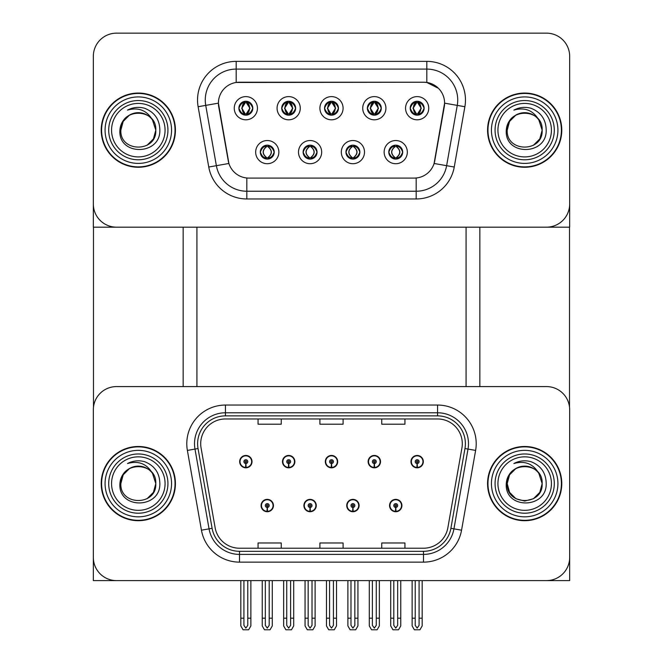<?xml version="1.0" encoding="UTF-8"?>
<svg xmlns="http://www.w3.org/2000/svg" width="663" height="663" viewBox="0 0 663 663"><rect width="100%" height="100%" fill="white"/><g stroke="black" fill="none" stroke-linecap="round" stroke-linejoin="round"><path stroke-width="0.99" d="M261.081 505.546A6.182 6.182 0 0 0 267.264 511.728A6.182 6.182 0 0 0 273.446 505.546A6.182 6.182 0 0 0 267.264 499.363A6.182 6.182 0 0 0 261.081 505.546M303.903 505.546A6.182 6.182 0 0 0 310.085 511.728A6.182 6.182 0 0 0 316.268 505.546A6.182 6.182 0 0 0 310.085 499.363A6.182 6.182 0 0 0 303.903 505.546M346.732 505.546A6.182 6.182 0 0 0 352.915 511.728A6.182 6.182 0 0 0 359.097 505.546A6.182 6.182 0 0 0 352.915 499.363A6.182 6.182 0 0 0 346.732 505.546M368.139 461.639A6.182 6.182 0 0 0 374.33 467.821A6.182 6.182 0 0 0 380.512 461.639A6.182 6.182 0 0 0 374.33 455.456A6.182 6.182 0 0 0 368.139 461.639M325.318 461.639A6.182 6.182 0 0 0 331.5 467.821A6.182 6.182 0 0 0 337.682 461.639A6.182 6.182 0 0 0 331.5 455.456A6.182 6.182 0 0 0 325.318 461.639M282.488 461.639A6.182 6.182 0 0 0 288.67 467.821A6.182 6.182 0 0 0 294.861 461.639A6.182 6.182 0 0 0 288.67 455.456A6.182 6.182 0 0 0 282.488 461.639M239.666 461.639A6.182 6.182 0 0 0 245.849 467.821A6.182 6.182 0 0 0 252.031 461.639A6.182 6.182 0 0 0 245.849 455.456A6.182 6.182 0 0 0 239.666 461.639M389.554 505.546A6.182 6.182 0 0 0 395.736 511.728A6.182 6.182 0 0 0 401.919 505.546A6.182 6.182 0 0 0 395.736 499.363A6.182 6.182 0 0 0 389.554 505.546M410.969 461.639A6.182 6.182 0 0 0 417.151 467.821A6.182 6.182 0 0 0 423.334 461.639A6.182 6.182 0 0 0 417.151 455.456A6.182 6.182 0 0 0 410.969 461.639M569.666 580.606L569.666 409.767A23.188 23.188 0 0 0 546.478 386.579L116.522 386.579A23.188 23.188 0 0 0 93.334 409.767L93.334 580.606L569.666 580.606M466.081 227.177L466.081 386.579M196.919 227.177L196.919 386.579M324.547 108.21A6.953 6.953 0 0 0 331.5 115.171A6.953 6.953 0 0 0 338.453 108.21A6.953 6.953 0 0 0 331.5 101.257A6.953 6.953 0 0 0 324.547 108.21L324.605 108.21C325.981 104.422 327.787 102.55 330.025 102.591L329.552 101.53M319.906 108.21A11.594 11.594 0 0 0 331.5 119.804A11.594 11.594 0 0 0 343.094 108.21A11.594 11.594 0 0 0 331.5 96.616A11.594 11.594 0 0 0 319.906 108.21M345.953 152.117A6.953 6.953 0 0 0 352.915 159.079A6.953 6.953 0 0 0 359.868 152.117A6.953 6.953 0 0 0 352.915 145.164A6.953 6.953 0 0 0 345.953 152.117L346.02 152.117C347.337 155.863 349.144 157.736 351.44 157.744L352.268 157.744C347.661 153.99 347.661 150.244 352.268 146.498L351.44 146.498C349.186 146.448 347.379 148.321 346.02 152.117M341.321 152.117A11.594 11.594 0 0 0 352.915 163.711A11.594 11.594 0 0 0 364.509 152.117A11.594 11.594 0 0 0 352.915 140.523A11.594 11.594 0 0 0 341.321 152.117M367.368 108.21A6.953 6.953 0 0 0 374.33 115.171A6.953 6.953 0 0 0 381.283 108.21A6.953 6.953 0 0 0 374.33 101.257A6.953 6.953 0 0 0 367.368 108.21L367.435 108.21C368.81 104.422 370.617 102.55 372.855 102.591L372.382 101.53M362.727 108.21A11.594 11.594 0 0 0 374.33 119.804A11.594 11.594 0 0 0 385.924 108.21A11.594 11.594 0 0 0 374.33 96.616A11.594 11.594 0 0 0 362.727 108.21M410.198 108.21A6.953 6.953 0 0 0 417.151 115.171A6.953 6.953 0 0 0 424.113 108.21A6.953 6.953 0 0 0 417.151 101.257A6.953 6.953 0 0 0 410.198 108.21L410.256 108.21C411.632 104.422 413.439 102.55 415.676 102.591L415.204 101.53M405.557 108.21A11.594 11.594 0 0 0 417.151 119.804A11.594 11.594 0 0 0 428.746 108.21A11.594 11.594 0 0 0 417.151 96.616A11.594 11.594 0 0 0 405.557 108.21M281.717 108.21A6.953 6.953 0 0 0 288.67 115.171A6.953 6.953 0 0 0 295.632 108.21A6.953 6.953 0 0 0 288.67 101.257A6.953 6.953 0 0 0 281.717 108.21L281.783 108.21C283.159 104.422 284.966 102.55 287.203 102.591L286.731 101.53M277.076 108.21A11.594 11.594 0 0 0 288.67 119.804A11.594 11.594 0 0 0 300.273 108.21A11.594 11.594 0 0 0 288.67 96.616A11.594 11.594 0 0 0 277.076 108.21M238.887 108.21A6.953 6.953 0 0 0 245.849 115.171A6.953 6.953 0 0 0 252.802 108.21A6.953 6.953 0 0 0 245.849 101.257A6.953 6.953 0 0 0 238.887 108.21L238.953 108.21C240.329 104.422 242.136 102.55 244.374 102.591L243.901 101.53M234.254 108.21A11.594 11.594 0 0 0 245.849 119.804A11.594 11.594 0 0 0 257.443 108.21A11.594 11.594 0 0 0 245.849 96.616A11.594 11.594 0 0 0 234.254 108.21M260.302 152.117A6.953 6.953 0 0 0 267.264 159.079A6.953 6.953 0 0 0 274.217 152.117A6.953 6.953 0 0 0 267.264 145.164A6.953 6.953 0 0 0 260.302 152.117L260.368 152.117C261.686 155.863 263.493 157.736 265.788 157.744L266.617 157.744C262.009 153.99 262.009 150.244 266.617 146.498L265.788 146.498C263.534 146.448 261.728 148.321 260.368 152.117M255.669 152.117A11.594 11.594 0 0 0 267.264 163.711A11.594 11.594 0 0 0 278.858 152.117A11.594 11.594 0 0 0 267.264 140.523A11.594 11.594 0 0 0 255.669 152.117M303.132 152.117A6.953 6.953 0 0 0 310.085 159.079A6.953 6.953 0 0 0 317.047 152.117A6.953 6.953 0 0 0 310.085 145.164A6.953 6.953 0 0 0 303.132 152.117L303.19 152.117C304.516 155.863 306.323 157.736 308.618 157.744L309.439 157.744C304.839 153.99 304.839 150.244 309.439 146.498L308.618 146.498C306.364 146.448 304.557 148.321 303.19 152.117M298.491 152.117A11.594 11.594 0 0 0 310.085 163.711A11.594 11.594 0 0 0 321.679 152.117A11.594 11.594 0 0 0 310.085 140.523A11.594 11.594 0 0 0 298.491 152.117M388.783 152.117A6.953 6.953 0 0 0 395.736 159.079A6.953 6.953 0 0 0 402.698 152.117A6.953 6.953 0 0 0 395.736 145.164A6.953 6.953 0 0 0 388.783 152.117L388.849 152.117C390.167 155.863 391.974 157.736 394.27 157.744L395.09 157.744C390.49 153.99 390.49 150.244 395.09 146.498L394.27 146.498C392.015 146.448 390.209 148.321 388.849 152.117M384.142 152.117A11.594 11.594 0 0 0 395.736 163.711A11.594 11.594 0 0 0 407.331 152.117A11.594 11.594 0 0 0 395.736 140.523A11.594 11.594 0 0 0 384.142 152.117M218.409 103.113A20.868 20.868 0 0 0 218.724 106.735L228.263 160.844A20.868 20.868 0 0 0 248.816 178.09L414.184 178.09A20.868 20.868 0 0 0 434.737 160.844L444.276 106.735A20.868 20.868 0 0 0 423.723 82.237L239.277 82.237A20.868 20.868 0 0 0 218.409 103.113L218.633 100.014M93.334 56.338L93.334 227.177L569.666 227.177L569.666 56.338A23.188 23.188 0 0 0 546.478 33.15L116.522 33.15A23.188 23.188 0 0 0 93.334 56.338L93.334 203.989A23.188 23.188 0 0 0 116.522 227.177L546.478 227.177A23.188 23.188 0 0 0 569.666 203.989L569.666 56.338M101.215 483.592A37.103 37.103 0 0 0 138.318 520.695A37.103 37.103 0 0 0 175.43 483.592A37.103 37.103 0 0 0 138.318 446.489A37.103 37.103 0 0 0 101.215 483.592M487.57 483.592A37.103 37.103 0 0 0 524.682 520.695A37.103 37.103 0 0 0 561.785 483.592A37.103 37.103 0 0 0 524.682 446.489A37.103 37.103 0 0 0 487.57 483.592M200.707 443.704A24.738 24.738 0 0 1 225.437 418.966L437.563 418.966A24.738 24.738 0 0 1 461.92 447.997L447.856 527.773A24.738 24.738 0 0 1 423.491 548.218L239.509 548.218A24.738 24.738 0 0 1 215.144 527.773L201.08 447.997A24.738 24.738 0 0 1 200.707 443.704M197.615 443.704A27.829 27.829 0 0 0 198.038 448.536L212.102 528.312A27.829 27.829 0 0 0 239.509 551.309L423.491 551.309A27.829 27.829 0 0 0 450.898 528.312L464.962 448.536A27.829 27.829 0 0 0 437.563 415.875L225.437 415.875A27.829 27.829 0 0 0 197.615 443.704M187.38 450.417A38.653 38.653 0 0 1 225.437 405.052L437.563 405.052A38.653 38.653 0 0 1 475.62 450.417L461.556 530.193A38.653 38.653 0 0 1 423.491 562.133L239.509 562.133A38.653 38.653 0 0 1 201.444 530.193L187.38 450.417L194.988 449.075A30.921 30.921 0 0 1 225.437 412.784L437.563 412.784A30.921 30.921 0 0 1 468.012 449.075L453.948 528.85A30.921 30.921 0 0 1 423.491 554.401L239.509 554.401A30.921 30.921 0 0 1 209.052 528.85L194.988 449.075A30.921 30.921 0 0 1 194.516 443.704M546.478 386.579L116.522 386.579M93.334 409.767L93.334 557.417A23.188 23.188 0 0 0 116.522 580.606L546.478 580.606A23.188 23.188 0 0 0 569.666 557.417L569.666 409.767M319.906 418.966L319.906 424.204L343.094 424.204L343.094 418.966M258.064 418.966L258.064 424.204L281.253 424.204L281.253 418.966M381.747 418.966L381.747 424.204L404.936 424.204L404.936 418.966M343.094 548.218L343.094 542.98L319.906 542.98L319.906 548.218M281.253 548.218L281.253 542.98L258.064 542.98L258.064 548.218M404.936 548.218L404.936 542.98L381.747 542.98L381.747 548.218M101.215 130.163A37.103 37.103 0 0 0 138.318 167.267A37.103 37.103 0 0 0 175.43 130.163A37.103 37.103 0 0 0 138.318 93.06A37.103 37.103 0 0 0 101.215 130.163M487.57 130.163A37.103 37.103 0 0 0 524.682 167.267A37.103 37.103 0 0 0 561.785 130.163A37.103 37.103 0 0 0 524.682 93.06A37.103 37.103 0 0 0 487.57 130.163M236.185 61.369L426.815 61.369A38.653 38.653 0 0 1 464.879 106.726L454.246 167.026A38.653 38.653 0 0 1 416.182 198.966L246.818 198.966A38.653 38.653 0 0 1 208.754 167.026L198.121 106.726A38.653 38.653 0 0 1 236.185 61.369L236.185 69.093L426.815 69.093A30.921 30.921 0 0 1 457.263 105.384L446.63 165.684A30.921 30.921 0 0 1 416.182 191.234L246.818 191.234A30.921 30.921 0 0 1 216.37 165.684L205.737 105.384A30.921 30.921 0 0 1 236.185 69.093L236.185 82.469L423.723 82.237L426.815 82.469L438.475 88.345M414.184 178.09L248.816 178.09M464.879 106.726L444.591 103.155L434.091 163.471L454.246 167.026M208.754 167.026L228.909 163.471L218.409 103.155L205.737 105.384A30.921 30.921 0 0 1 205.265 100.014M434.737 160.844L434.605 161.507M228.395 161.507L228.263 160.844M546.478 33.15L116.522 33.15M397.667 580.606L397.667 625.35L395.736 628.11L393.805 625.35L393.805 618.181L390.714 618.181L390.714 625.905L392.944 629.775L398.529 629.775L400.767 625.905L400.767 580.606M395.654 507.477L395.488 511.339A5.801 5.801 0 0 1 389.943 505.546A5.801 5.801 0 0 1 395.736 499.753A5.801 5.801 0 0 1 401.538 505.546A5.801 5.801 0 0 1 395.993 511.339L395.819 507.477A1.931 1.931 0 0 0 397.667 505.546A1.931 1.931 0 0 0 395.736 503.615A1.931 1.931 0 0 0 393.805 505.546A1.931 1.931 0 0 0 395.654 507.477L395.703 506.317A0.771 0.771 0 0 1 394.966 505.546A0.771 0.771 0 0 1 395.736 504.775A0.771 0.771 0 0 1 396.515 505.546A0.771 0.771 0 0 1 395.77 506.317L395.819 507.477M390.714 580.606L390.714 618.181M393.805 580.606L393.805 618.181M397.667 618.181L400.767 618.181M419.082 580.606L419.082 625.35L417.151 628.11L415.22 625.35L415.22 618.181L412.129 618.181L412.129 625.905L414.358 629.775L419.944 629.775L422.174 625.905L422.174 580.606M417.068 463.57L416.903 467.432A5.801 5.801 0 0 1 411.35 461.639A5.801 5.801 0 0 1 417.151 455.837A5.801 5.801 0 0 1 422.953 461.639A5.801 5.801 0 0 1 417.408 467.432L417.234 463.57A1.931 1.931 0 0 0 419.082 461.639A1.931 1.931 0 0 0 417.151 459.708A1.931 1.931 0 0 0 415.22 461.639A1.931 1.931 0 0 0 417.068 463.57L417.118 462.409A0.771 0.771 0 0 1 416.381 461.639A0.771 0.771 0 0 1 417.151 460.868A0.771 0.771 0 0 1 417.922 461.639A0.771 0.771 0 0 1 417.184 462.409L417.234 463.57M412.129 580.606L412.129 618.181M415.22 580.606L415.22 618.181M419.082 618.181L422.174 618.181M354.846 580.606L354.846 625.35L352.915 628.11L350.984 625.35L350.984 618.181L347.884 618.181L347.884 625.905L350.122 629.775L355.708 629.775L357.937 625.905L357.937 580.606M352.832 507.477L352.658 511.339A5.801 5.801 0 0 1 347.114 505.546A5.801 5.801 0 0 1 352.915 499.753A5.801 5.801 0 0 1 358.708 505.546A5.801 5.801 0 0 1 353.164 511.339L352.998 507.477A1.931 1.931 0 0 0 354.846 505.546A1.931 1.931 0 0 0 352.915 503.615A1.931 1.931 0 0 0 350.984 505.546A1.931 1.931 0 0 0 352.832 507.477L352.882 506.317A0.771 0.771 0 0 1 352.136 505.546A0.771 0.771 0 0 1 352.915 504.775A0.771 0.771 0 0 1 353.686 505.546A0.771 0.771 0 0 1 352.948 506.317L352.998 507.477M347.884 580.606L347.884 618.181M350.984 580.606L350.984 618.181M354.846 618.181L357.937 618.181M312.016 580.606L312.016 625.35L310.085 628.11L308.154 625.35L308.154 618.181L305.063 618.181L305.063 625.905L307.292 629.775L312.878 629.775L315.116 625.905L315.116 580.606M310.002 507.477L309.836 511.339A5.801 5.801 0 0 1 304.292 505.546A5.801 5.801 0 0 1 310.085 499.753A5.801 5.801 0 0 1 315.886 505.546A5.801 5.801 0 0 1 310.342 511.339L310.168 507.477A1.931 1.931 0 0 0 312.016 505.546A1.931 1.931 0 0 0 310.085 503.615A1.931 1.931 0 0 0 308.154 505.546A1.931 1.931 0 0 0 310.002 507.477L310.052 506.317A0.771 0.771 0 0 1 309.314 505.546A0.771 0.771 0 0 1 310.085 504.775A0.771 0.771 0 0 1 310.864 505.546A0.771 0.771 0 0 1 310.118 506.317L310.168 507.477M305.063 580.606L305.063 618.181M308.154 580.606L308.154 618.181M312.016 618.181L315.116 618.181M269.195 580.606L269.195 625.35L267.264 628.11L265.333 625.35L265.333 618.181L262.233 618.181L262.233 625.905L264.471 629.775L270.056 629.775L272.286 625.905L272.286 580.606M267.181 507.477L267.007 511.339A5.801 5.801 0 0 1 261.462 505.546A5.801 5.801 0 0 1 267.264 499.753A5.801 5.801 0 0 1 273.057 505.546A5.801 5.801 0 0 1 267.512 511.339L267.346 507.477A1.931 1.931 0 0 0 269.195 505.546A1.931 1.931 0 0 0 267.264 503.615A1.931 1.931 0 0 0 265.333 505.546A1.931 1.931 0 0 0 267.181 507.477L267.23 506.317A0.771 0.771 0 0 1 266.485 505.546A0.771 0.771 0 0 1 267.264 504.775A0.771 0.771 0 0 1 268.034 505.546A0.771 0.771 0 0 1 267.297 506.317L267.346 507.477M262.233 580.606L262.233 618.181M265.333 580.606L265.333 618.181M269.195 618.181L272.286 618.181M376.261 580.606L376.261 625.35L374.33 628.11L372.391 625.35L372.391 618.181L369.299 618.181L369.299 625.905L371.529 629.775L377.123 629.775L379.352 625.905L379.352 580.606M374.239 463.57L374.073 467.432A5.801 5.801 0 0 1 368.529 461.639A5.801 5.801 0 0 1 374.33 455.837A5.801 5.801 0 0 1 380.123 461.639A5.801 5.801 0 0 1 374.578 467.432L374.413 463.57A1.931 1.931 0 0 0 376.261 461.639A1.931 1.931 0 0 0 374.33 459.708A1.931 1.931 0 0 0 372.391 461.639A1.931 1.931 0 0 0 374.239 463.57L374.288 462.409A0.771 0.771 0 0 1 373.551 461.639A0.771 0.771 0 0 1 374.33 460.868A0.771 0.771 0 0 1 375.101 461.639A0.771 0.771 0 0 1 374.363 462.409L374.413 463.57M369.299 580.606L369.299 618.181M372.391 580.606L372.391 618.181M376.261 618.181L379.352 618.181M333.431 580.606L333.431 625.35L331.5 628.11L329.569 625.35L329.569 618.181L326.478 618.181L326.478 625.905L328.707 629.775L334.293 629.775L336.522 625.905L336.522 580.606M331.417 463.57L331.243 467.432A5.801 5.801 0 0 1 325.699 461.639A5.801 5.801 0 0 1 331.5 455.837A5.801 5.801 0 0 1 337.301 461.639A5.801 5.801 0 0 1 331.757 467.432L331.583 463.57A1.931 1.931 0 0 0 333.431 461.639A1.931 1.931 0 0 0 331.5 459.708A1.931 1.931 0 0 0 329.569 461.639A1.931 1.931 0 0 0 331.417 463.57L331.467 462.409A0.771 0.771 0 0 1 330.729 461.639A0.771 0.771 0 0 1 331.5 460.868A0.771 0.771 0 0 1 332.271 461.639A0.771 0.771 0 0 1 331.533 462.409L331.583 463.57M326.478 580.606L326.478 618.181M329.569 580.606L329.569 618.181M333.431 618.181L336.522 618.181M290.609 580.606L290.609 625.35L288.67 628.11L286.739 625.35L286.739 618.181L283.648 618.181L283.648 625.905L285.877 629.775L291.471 629.775L293.701 625.905L293.701 580.606M288.587 463.57L288.422 467.432A5.801 5.801 0 0 1 282.877 461.639A5.801 5.801 0 0 1 288.67 455.837A5.801 5.801 0 0 1 294.471 461.639A5.801 5.801 0 0 1 288.927 467.432L288.761 463.57A1.931 1.931 0 0 0 290.609 461.639A1.931 1.931 0 0 0 288.67 459.708A1.931 1.931 0 0 0 286.739 461.639A1.931 1.931 0 0 0 288.587 463.57L288.637 462.409A0.771 0.771 0 0 1 287.899 461.639A0.771 0.771 0 0 1 288.67 460.868A0.771 0.771 0 0 1 289.449 461.639A0.771 0.771 0 0 1 288.712 462.409L288.761 463.57M283.648 580.606L283.648 618.181M286.739 580.606L286.739 618.181M290.609 618.181L293.701 618.181M247.78 580.606L247.78 625.35L245.849 628.11L243.918 625.35L243.918 618.181L240.826 618.181L240.826 625.905L243.056 629.775L248.642 629.775L250.871 625.905L250.871 580.606M245.766 463.57L245.592 467.432A5.801 5.801 0 0 1 240.047 461.639A5.801 5.801 0 0 1 245.849 455.837A5.801 5.801 0 0 1 251.65 461.639A5.801 5.801 0 0 1 246.097 467.432L245.932 463.57A1.931 1.931 0 0 0 247.78 461.639A1.931 1.931 0 0 0 245.849 459.708A1.931 1.931 0 0 0 243.918 461.639A1.931 1.931 0 0 0 245.766 463.57L245.816 462.409A0.771 0.771 0 0 1 245.078 461.639A0.771 0.771 0 0 1 245.849 460.868A0.771 0.771 0 0 1 246.619 461.639A0.771 0.771 0 0 1 245.882 462.409L245.932 463.57M240.826 580.606L240.826 618.181M243.918 580.606L243.918 618.181M247.78 618.181L250.871 618.181M396.938 158.971L396.383 157.744L397.212 157.744C399.466 157.786 401.272 155.913 402.632 152.109C401.306 148.371 399.499 146.498 397.212 146.498L397.684 145.437M396.938 145.263L396.383 146.498L397.212 146.498M396.383 157.744L396.739 159.004L396.151 157.744C400.883 153.99 400.883 150.244 396.159 146.498L396.739 145.23L396.159 146.498C401.04 150.244 401.04 153.99 396.151 157.744L396.383 157.744C400.991 153.99 400.991 150.244 396.383 146.498M395.322 157.744L394.742 159.004L395.33 157.744C390.432 153.99 390.432 150.244 395.33 146.498C390.598 150.244 390.598 153.99 395.322 157.744M395.09 146.498L394.543 145.263M424.113 108.21L424.047 108.21C422.704 104.472 420.897 102.599 418.626 102.591L417.798 102.591L421.312 108.21L417.798 113.829L418.626 113.829L419.099 114.89M415.95 101.356L416.505 102.591L415.676 102.591M417.574 102.591L417.574 102.591C421.883 102.74 422.024 113.108 417.566 113.829L418.146 115.097L417.574 113.829L421.171 108.21L417.574 102.591L418.154 101.323L417.566 102.591M424.047 108.21C422.654 112.03 420.848 113.903 418.626 113.829M416.505 102.591L412.991 108.21L416.505 113.829L415.676 113.829C413.505 113.97 411.698 112.097 410.256 108.21M416.505 113.829L413.132 108.21L416.729 102.591C412.419 102.74 412.278 113.108 416.737 113.829L415.95 115.064M93.483 227.177L93.483 407.099M183.154 227.177L183.154 386.579M479.846 227.177L479.846 386.579M569.517 227.177L569.517 407.099M354.108 158.971L353.561 157.744L354.382 157.744C356.636 157.786 358.451 155.913 359.81 152.109C358.476 148.371 356.669 146.498 354.382 146.498L354.854 145.437M354.108 145.263L353.561 146.498L354.382 146.498M353.561 157.744L353.909 159.004L353.321 157.744C358.053 153.99 358.053 150.244 353.329 146.498L353.909 145.23L353.329 146.498C358.219 150.244 358.219 153.99 353.321 157.744L353.561 157.744C358.161 153.99 358.161 150.244 353.561 146.498M352.492 157.744L351.912 159.004L352.501 157.744C347.611 153.99 347.611 150.244 352.501 146.498C347.768 150.244 347.768 153.99 352.492 157.744M352.268 146.498L351.713 145.263M311.287 158.971L310.732 157.744L311.56 157.744C313.814 157.786 315.621 155.913 316.98 152.109C315.654 148.371 313.848 146.498 311.56 146.498L312.033 145.437M311.287 145.263L310.732 146.498L311.56 146.498M310.732 157.744L311.088 159.004L310.499 157.744C315.232 153.99 315.232 150.244 310.508 146.498L311.088 145.23L310.508 146.498C315.389 150.244 315.389 153.99 310.499 157.744L310.732 157.744C315.339 153.99 315.339 150.244 310.732 146.498M309.671 157.744L309.091 159.004L309.679 157.744C304.781 153.99 304.781 150.244 309.679 146.498C304.947 150.244 304.947 153.99 309.671 157.744M309.439 146.498L308.892 145.263M268.457 158.971L267.91 157.744L268.73 157.744C270.985 157.786 272.8 155.913 274.151 152.109C272.825 148.371 271.018 146.498 268.73 146.498L269.203 145.437M268.457 145.263L267.91 146.498L268.73 146.498M267.91 157.744L268.258 159.004L267.67 157.744C272.402 153.99 272.402 150.244 267.678 146.498L268.258 145.23L267.678 146.498C272.568 150.244 272.568 153.99 267.67 157.744L267.91 157.744C272.51 153.99 272.51 150.244 267.91 146.498M266.841 157.744L266.261 159.004L266.849 157.744C261.96 153.99 261.96 150.244 266.849 146.498C262.117 150.244 262.117 153.99 266.841 157.744M266.617 146.498L266.062 145.263M381.283 108.21L381.217 108.21C379.874 104.472 378.067 102.599 375.797 102.591L374.976 102.591L378.482 108.21L374.976 113.829L375.797 113.829L376.269 114.89M373.128 101.356L373.675 102.591L372.855 102.591M375.324 115.097L374.744 113.829L378.349 108.21L374.744 102.591L375.324 101.323M381.217 108.21C379.824 112.03 378.018 113.903 375.797 113.829M373.675 102.591L370.169 108.21L373.675 113.829L372.855 113.829C370.683 113.97 368.877 112.097 367.435 108.21M373.128 115.064L373.907 113.829L370.302 108.21L373.907 102.591L373.327 101.323M373.675 113.829L373.327 115.097M338.453 108.21L338.395 108.21C337.053 104.472 335.246 102.599 332.975 102.591L332.146 102.591L335.66 108.21L332.146 113.829L332.975 113.829L333.448 114.89M330.298 101.356L330.854 102.591L330.025 102.591M331.923 102.591L331.923 102.591C336.232 102.74 336.373 113.108 331.914 113.829L332.494 115.097L331.923 113.829L335.519 108.21L331.923 102.591L332.503 101.323L331.914 102.591M338.395 108.21C337.003 112.03 335.196 113.903 332.975 113.829M330.854 102.591L327.34 108.21L330.854 113.829L330.025 113.829C327.853 113.97 326.047 112.097 324.605 108.21M330.854 113.829L327.481 108.21L331.077 102.591C326.768 102.74 326.627 113.108 331.086 113.829L330.298 115.064M295.632 108.21L295.565 108.21C294.223 104.472 292.416 102.599 290.145 102.591L289.325 102.591L292.831 108.21L289.325 113.829L290.145 113.829L290.618 114.89M287.477 101.356L288.024 102.591L287.203 102.591M289.673 115.097L289.093 113.829L292.698 108.21L289.093 102.591L289.673 101.323M295.565 108.21C294.173 112.03 292.366 113.903 290.145 113.829M288.024 102.591L284.518 108.21L288.024 113.829L287.203 113.829C285.032 113.97 283.225 112.097 281.783 108.21M287.477 115.064L288.256 113.829L284.651 108.21L288.256 102.591L287.676 101.323M288.024 113.829L287.676 115.097M252.802 108.21L252.744 108.21C251.401 104.472 249.595 102.599 247.324 102.591L246.495 102.591L250.009 108.21L246.495 113.829L247.324 113.829L247.796 114.89M244.647 101.356L245.202 102.591L244.374 102.591M246.271 102.591L246.271 102.591C250.581 102.74 250.722 113.108 246.263 113.829L246.843 115.097L246.271 113.829L249.868 108.21L246.271 102.591L246.851 101.323L246.263 102.591M252.744 108.21C251.352 112.03 249.545 113.903 247.324 113.829M245.202 102.591L241.688 108.21L245.202 113.829L244.374 113.829C242.202 113.97 240.396 112.097 238.953 108.21M245.202 113.829L241.829 108.21L245.426 102.591C241.117 102.74 240.976 113.108 245.434 113.829L244.647 115.064M165.07 483.592A26.752 26.752 0 0 1 138.318 510.344A26.752 26.752 0 0 1 111.566 483.592A26.752 26.752 0 0 1 138.318 456.84A26.752 26.752 0 0 1 165.07 483.592M101.605 483.592A36.722 36.722 0 0 1 138.318 446.87A36.722 36.722 0 0 1 175.04 483.592A36.722 36.722 0 0 1 138.318 520.314A36.722 36.722 0 0 1 101.605 483.592M152.482 473.349L155.797 483.592C156.866 506.134 119.779 506.134 120.848 483.592C119.779 461.05 156.866 461.05 155.797 483.592C156.866 506.134 119.779 506.134 120.848 483.592C119.779 461.05 156.866 461.05 155.797 483.592L152.482 473.349C146.78 463.719 138.451 460.454 127.495 463.536C132.965 460.694 138.658 460.072 144.592 461.68C154.562 465.608 159.65 472.91 159.841 483.592C160.57 509.06 118.072 509.698 119.912 483.592C120.334 477.667 123.003 472.984 127.909 469.561A17.478 17.478 0 0 1 152.482 473.349L153.451 474.857M155.797 483.592L153.451 492.327L147.062 498.725L153.451 492.327L155.797 483.592L153.451 492.327L147.062 498.725M120.848 483.592L123.185 474.857L129.583 468.459L123.185 474.857L120.848 483.592C120.873 479.009 122.514 474.957 125.779 471.426M165.07 130.163A26.752 26.752 0 0 1 138.318 156.916A26.752 26.752 0 0 1 111.566 130.163A26.752 26.752 0 0 1 138.318 103.411A26.752 26.752 0 0 1 165.07 130.163M101.605 130.163A36.722 36.722 0 0 1 138.318 93.45A36.722 36.722 0 0 1 175.04 130.163A36.722 36.722 0 0 1 138.318 166.885A36.722 36.722 0 0 1 101.605 130.163M152.482 119.92L155.797 130.163C156.866 152.705 119.779 152.705 120.848 130.163C119.779 107.621 156.866 107.621 155.797 130.163C156.866 152.705 119.779 152.705 120.848 130.163C119.779 107.621 156.866 107.621 155.797 130.163L152.482 119.92C146.78 110.298 138.451 107.025 127.495 110.108C132.965 107.265 138.658 106.644 144.592 108.251C154.562 112.18 159.65 119.481 159.841 130.163C160.57 155.631 118.072 156.269 119.912 130.163C120.334 124.238 123.003 119.555 127.909 116.133A17.478 17.478 0 0 1 152.482 119.92L153.451 121.428M155.797 130.163L153.451 138.898L147.062 145.296L153.451 138.898L155.797 130.163L153.451 138.898L147.062 145.296M120.848 130.163L123.185 121.428L129.583 115.031L123.185 121.428L120.848 130.163C120.873 125.58 122.514 121.528 125.779 117.997M551.434 483.592A26.752 26.752 0 0 1 524.682 510.344A26.752 26.752 0 0 1 497.93 483.592A26.752 26.752 0 0 1 524.682 456.84A26.752 26.752 0 0 1 551.434 483.592M487.96 483.592A36.722 36.722 0 0 1 524.682 446.87A36.722 36.722 0 0 1 561.395 483.592A36.722 36.722 0 0 1 524.682 520.314A36.722 36.722 0 0 1 487.96 483.592M538.024 494.871L533.417 498.725L524.682 501.071L515.938 498.725L509.549 492.327L507.203 483.592C506.134 461.05 543.221 461.05 542.152 483.592C543.221 506.134 506.134 506.134 507.203 483.592C506.134 461.05 543.221 461.05 542.152 483.592L538.837 473.349C533.135 463.719 524.806 460.454 513.858 463.536C519.32 460.694 525.013 460.072 530.947 461.68C540.925 465.608 546.005 472.91 546.196 483.592C546.934 509.06 504.427 509.698 506.275 483.592C506.698 477.667 509.366 472.984 514.264 469.561A17.478 17.478 0 0 1 538.837 473.349L539.815 474.857M538.837 473.349L542.152 483.592L539.815 492.327L533.417 498.725L539.815 492.327L542.152 483.592C543.221 506.134 506.134 506.134 507.203 483.592L509.549 474.857L515.938 468.459L509.549 474.857L507.203 483.592C507.228 479.009 508.877 474.957 512.134 471.426M551.434 130.163A26.752 26.752 0 0 1 524.682 156.916A26.752 26.752 0 0 1 497.93 130.163A26.752 26.752 0 0 1 524.682 103.411A26.752 26.752 0 0 1 551.434 130.163M487.96 130.163A36.722 36.722 0 0 1 524.682 93.45A36.722 36.722 0 0 1 561.395 130.163A36.722 36.722 0 0 1 524.682 166.885A36.722 36.722 0 0 1 487.96 130.163M538.837 119.92L542.152 130.163C543.221 152.705 506.134 152.705 507.203 130.163C506.134 107.621 543.221 107.621 542.152 130.163C543.221 152.705 506.134 152.705 507.203 130.163C506.134 107.621 543.221 107.621 542.152 130.163L538.837 119.92C533.135 110.298 524.806 107.025 513.858 110.108C519.32 107.265 525.013 106.644 530.947 108.251C540.925 112.18 546.005 119.481 546.196 130.163C546.934 155.631 504.427 156.269 506.275 130.163C506.698 124.238 509.366 119.555 514.264 116.133A17.478 17.478 0 0 1 538.837 119.92L539.815 121.428M542.152 130.163L539.815 138.898L533.417 145.296L539.815 138.898L542.152 130.163L539.815 138.898L533.417 145.296M507.203 130.163L509.549 121.428L515.938 115.031L509.549 121.428L507.203 130.163C507.228 125.58 508.877 121.528 512.134 117.997M437.563 405.052L437.563 415.875M194.988 449.075L198.038 448.536M239.509 562.133L239.509 551.309M423.491 551.309L423.491 562.133M450.898 528.312L461.556 530.193M201.444 530.193L212.102 528.312M464.962 448.536L475.62 450.417M225.437 405.052L225.437 415.875M426.815 61.369L426.815 82.469M416.182 177.999L416.182 198.966M246.818 198.966L246.818 177.999M198.121 106.726L205.737 105.384M395.488 511.339A5.801 5.801 0 0 1 389.943 505.546M416.903 467.432A5.801 5.801 0 0 1 411.35 461.639M352.658 511.339A5.801 5.801 0 0 1 347.114 505.546M309.836 511.339A5.801 5.801 0 0 1 304.292 505.546M267.007 511.339A5.801 5.801 0 0 1 261.462 505.546M374.073 467.432A5.801 5.801 0 0 1 368.529 461.639M331.243 467.432A5.801 5.801 0 0 1 325.699 461.639M288.422 467.432A5.801 5.801 0 0 1 282.877 461.639M245.592 467.432A5.801 5.801 0 0 1 240.047 461.639M397.212 157.744L397.684 158.797M394.27 146.498L393.797 145.437M394.27 157.744L393.797 158.797M394.543 158.971L395.09 157.744M418.626 102.591L419.099 101.53M418.353 101.356L417.798 102.591M416.149 101.323L416.729 102.591L416.157 101.323M418.353 115.064L417.798 113.829M415.676 113.829L415.204 114.89M416.149 115.097L416.729 113.829L416.157 115.097M354.382 157.744L354.854 158.797M351.44 146.498L350.967 145.437M351.44 157.744L350.967 158.797M351.713 158.971L352.268 157.744M311.56 157.744L312.033 158.797M308.618 146.498L308.146 145.437M308.618 157.744L308.146 158.797M308.892 158.971L309.439 157.744M268.73 157.744L269.203 158.797M265.788 146.498L265.316 145.437M265.788 157.744L265.316 158.797M266.062 158.971L266.617 157.744M375.797 102.591L376.269 101.53M375.523 101.356L374.976 102.591M375.523 115.064L374.976 113.829M372.855 113.829L372.382 114.89M332.975 102.591L333.448 101.53M332.702 101.356L332.146 102.591M330.497 101.323L331.077 102.591L330.505 101.323M332.702 115.064L332.146 113.829M330.025 113.829L329.552 114.89M330.497 115.097L331.077 113.829L330.505 115.097M290.145 102.591L290.618 101.53M289.872 101.356L289.325 102.591M289.872 115.064L289.325 113.829M287.203 113.829L286.731 114.89M247.324 102.591L247.796 101.53M247.05 101.356L246.495 102.591M244.846 101.323L245.426 102.591L244.854 101.323M247.05 115.064L246.495 113.829M244.374 113.829L243.901 114.89M244.846 115.097L245.426 113.829L244.854 115.097M167.938 483.592A29.62 29.62 0 0 1 138.318 513.212A29.62 29.62 0 0 1 108.699 483.592A29.62 29.62 0 0 1 138.318 453.973A29.62 29.62 0 0 1 167.938 483.592M105.077 483.592A33.241 33.241 0 0 1 138.318 450.351A33.241 33.241 0 0 1 171.56 483.592A33.241 33.241 0 0 1 138.318 516.833A33.241 33.241 0 0 1 105.077 483.592M167.938 130.163A29.62 29.62 0 0 1 138.318 159.783A29.62 29.62 0 0 1 108.699 130.163A29.62 29.62 0 0 1 138.318 100.544A29.62 29.62 0 0 1 167.938 130.163M105.077 130.163A33.241 33.241 0 0 1 138.318 96.922A33.241 33.241 0 0 1 171.56 130.163A33.241 33.241 0 0 1 138.318 163.405A33.241 33.241 0 0 1 105.077 130.163M554.301 483.592A29.62 29.62 0 0 1 524.682 513.212A29.62 29.62 0 0 1 495.062 483.592A29.62 29.62 0 0 1 524.682 453.973A29.62 29.62 0 0 1 554.301 483.592M491.44 483.592A33.241 33.241 0 0 1 524.682 450.351A33.241 33.241 0 0 1 557.923 483.592A33.241 33.241 0 0 1 524.682 516.833A33.241 33.241 0 0 1 491.44 483.592M554.301 130.163A29.62 29.62 0 0 1 524.682 159.783A29.62 29.62 0 0 1 495.062 130.163A29.62 29.62 0 0 1 524.682 100.544A29.62 29.62 0 0 1 554.301 130.163M491.44 130.163A33.241 33.241 0 0 1 524.682 96.922A33.241 33.241 0 0 1 557.923 130.163A33.241 33.241 0 0 1 524.682 163.405A33.241 33.241 0 0 1 491.44 130.163M375.316 101.323L374.736 102.591C379.062 102.74 379.195 113.108 374.736 113.829L375.316 115.097M373.335 101.323L373.915 102.591C369.589 102.74 369.457 113.108 373.915 113.829L373.335 115.097M289.665 101.323L289.085 102.591C293.411 102.74 293.543 113.108 289.085 113.829L289.665 115.097M287.684 101.323L288.264 102.591C283.938 102.74 283.805 113.108 288.264 113.829L287.684 115.097"/></g></svg>
